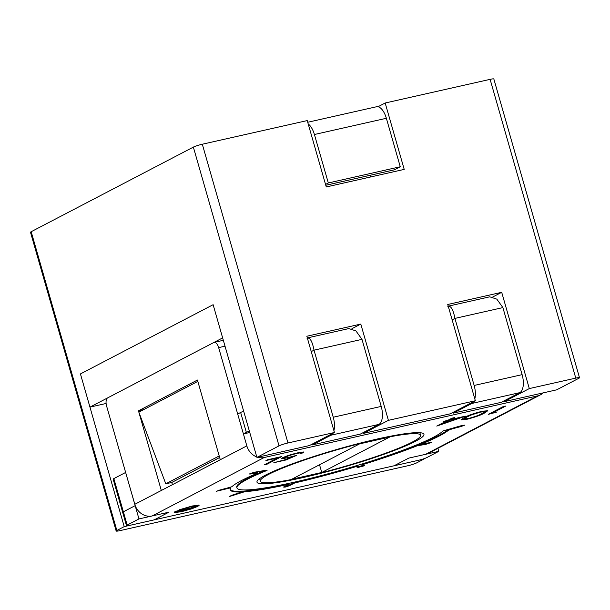 <?xml version="1.0" encoding="UTF-8"?>
<svg xmlns="http://www.w3.org/2000/svg" width="610" height="610" viewBox="0 0 610 610"><rect width="100%" height="100%" fill="white"/><g stroke="black" fill="none" stroke-linecap="round" stroke-linejoin="round"><path stroke-width="0.91" d="M438.758 451.354L408.776 458.11L394.029 465.796L418.018 460.397A6.946 0.755 164 0 0 426.962 457.508L438.758 451.354L437.888 448.342M312.152 444.126L312.373 444.904L360.342 434.091L378.917 424.4A15.288 7.129 -102.7 0 0 381.212 406.412L361.989 339.358L355.927 330.902L348.829 328.577M311.245 351.619L314.02 350.171L333.251 417.225A15.288 7.129 77.3 0 1 333.906 430.652M306.944 338.138C309.933 337.216 312.289 341.226 314.02 350.171L361.989 339.358M332.808 433.352A15.288 7.129 77.3 0 1 330.948 435.212L312.373 444.904M113.841 478.606L125.637 472.453L135.214 505.637L123.365 511.798A6.946 0.755 164 0 0 122.679 512.362L113.163 479.17A6.946 0.755 -16 0 1 113.841 478.606L123.365 511.798A6.946 0.755 164 0 0 122.679 512.362L126.483 525.645A6.946 0.755 164 0 0 130.22 525.263L154.2 519.857L168.947 512.171L138.966 518.927L135.161 505.652L123.365 511.798L127.17 525.08A6.946 0.755 164 0 0 126.483 525.645M138.966 518.927L127.17 525.08M474.809 398.887A15.288 7.129 -102.7 0 0 474.153 385.459L454.923 318.405C453.192 309.476 450.836 305.465 447.847 306.373M452.147 319.853L454.923 318.405L502.892 307.592L522.114 374.647A15.288 7.129 77.3 0 1 519.819 392.642L501.245 402.333L453.276 413.138L453.055 412.368M448.388 306.136L489.723 296.818L496.822 299.136L502.892 307.592M453.276 413.138L471.85 403.454A15.288 7.129 -102.7 0 0 473.711 401.593M400.267 166.751L386.366 118.287L314.417 134.505L328.317 182.969L400.267 166.751L394.365 169.824L325.786 185.28M325.542 184.418L328.317 182.969M314.417 134.505A15.288 7.129 -102.7 0 0 308.202 123.967M307.714 122.267L376.522 106.758A15.288 7.129 77.3 0 1 386.366 118.287M452.033 428.205L452.224 428.868L448.472 430.233A114.634 12.436 164 0 1 421.807 443.92L421.617 443.257A114.634 12.436 164 0 0 448.281 429.57L462.731 425.284M250.313 473.482L250.458 473.985L249.444 474L250.39 473.451L255.11 472.109L266.135 470.241L267.142 470.226L266.196 470.775A107.688 11.681 164 0 0 247.53 479.17A107.688 11.681 164 0 0 236.947 487.908A107.688 11.681 164 0 0 318.572 476.296A107.688 11.681 164 0 0 433.397 437.271A107.688 11.681 164 0 0 442.974 430.934L461.968 425.483L464.797 425.124L461.015 426.527L460.825 425.864M421.807 443.92L431.476 442.441L425.81 444.339L425.62 443.676L429.615 442.601M284.428 486.559L289.308 485.026L294.638 482.251A114.634 12.436 164 0 0 355.76 465.979L357.818 466.795L363.941 465.201M425.81 444.339L417.149 445.803A114.634 12.436 164 0 1 362.531 464.645L364.589 465.461L364.3 465.781L358.009 467.458L357.818 466.795M230.877 495.587L244.366 491.088L244.557 491.751L229.36 496.548L241.438 491.942A114.634 12.436 164 0 1 230.267 489.822A114.634 12.436 164 0 1 230.915 487.779L216.131 491.325L231.861 486.734A114.634 12.436 164 0 1 241.529 480.52A114.634 12.436 164 0 1 257.023 473.39L257.832 472.895L256.825 472.91L256.635 472.247L257.641 472.231L257.832 472.895M265.373 470.371A107.688 11.681 164 0 0 247.34 478.507A107.688 11.681 164 0 0 236.756 487.237L236.947 487.908M415.41 441.327A86.841 9.424 164 0 0 423.942 434.282A86.841 9.424 164 0 0 358.116 443.645A86.841 9.424 164 0 0 265.518 475.114A86.841 9.424 164 0 0 256.978 482.159A86.841 9.424 164 0 0 322.804 472.796A86.841 9.424 164 0 0 415.41 441.327M497.089 411.933L488.274 414.365L503.014 406.679L505.705 406.069L492.476 412.97L497.089 411.933M465.407 416.165L436.775 426.085L446.985 420.763L443.523 421.541L448.495 419.977L451.896 418.201L454.587 417.591L451.186 419.367L465.407 416.165M281.629 456.577L266.89 464.271L264.199 464.873L277.428 457.973L265.899 460.573L267.409 459.787L281.629 456.577M152.157 515.953L168.947 512.171L154.2 519.857L394.029 465.796L408.776 458.11L425.566 454.328L537.616 395.875L264.206 457.508L152.157 515.953A15.288 13.42 -117.5 0 1 134.779 504.317L106.605 406.062A6.946 3.241 -102.7 0 1 107.65 397.888L213.797 342.515A6.946 3.241 -102.7 0 1 214.179 342.378L223.336 340.311M250.458 473.985L256.825 472.91M452.224 428.868L461.015 426.527M294.638 482.251L294.828 482.914A114.634 12.436 164 0 0 355.95 466.642L358.009 467.458M294.828 482.914L289.498 485.697L285.022 487.138L283.505 487.047L288.835 484.264A114.634 12.436 164 0 1 244.557 491.751M300.524 453.436C301.355 452.757 300.036 452.788 296.559 453.55C291.694 454.709 287.912 455.929 285.213 457.218C283.52 458.224 284.847 458.247 289.193 457.286L296.551 455.395L286.105 459.94L273.806 462.708L285.518 459.62L291.008 457.233L281.279 458.804L282.582 457.79C286.265 456.005 291.488 454.32 298.229 452.727L303.887 452.147L303.216 452.833L300.524 453.436L300.349 452.284M285.061 456.684L285.213 457.218L284.382 457.866L284.321 456.982M482.22 411.254L487.779 410.743L484.5 413.031C481.206 415.013 475.274 417.118 466.726 419.337L461.023 419.855L464.134 417.621C467.588 415.601 473.612 413.481 482.22 411.254M174.269 512.255L174.391 512.69C173.873 512.476 174.323 512.004 175.749 511.279L195.345 506.857L196.321 506.064L191.326 506.59L179.218 509.808L192.31 505.972L199.142 505.271L197.785 506.384L191.662 508.832L181.094 511.805L174.163 512.53M197.823 381.38L220.286 459.719L161.314 490.478L138.47 410.812L197.442 380.045L197.823 381.38L138.851 412.139L165.79 483.814L171.784 482.464L172.416 484.683M537.616 395.875A15.288 13.42 62.5 0 0 540.498 394.822A15.288 13.42 62.5 0 0 543.22 392.87M540.498 394.822L428.441 453.268A15.288 13.42 -117.5 0 1 425.566 454.328M225.021 346.183L218.654 347.616L246.829 445.872A15.288 13.42 62.5 0 0 256.779 456.936M257.664 457.233A15.288 13.42 62.5 0 0 264.206 457.508M218.654 347.616A6.946 3.241 -102.7 0 0 214.179 342.378M219.653 457.492L171.784 482.464M138.47 410.812L143.625 409.645M219.211 455.952L165.79 483.814M244.366 491.088A114.634 12.436 164 0 0 288.644 483.6L288.835 484.264M217.999 490.493L218.769 490.303L218.96 490.966M230.915 487.779L230.725 487.115L218.769 490.303M230.214 489.479A114.634 12.436 164 0 0 241.247 491.279L241.438 491.942M362.531 464.645L362.34 463.981A114.634 12.436 164 0 0 416.958 445.14L425.62 443.676M251.114 473.177L256.635 472.247M355.95 466.642L355.76 465.979M417.149 445.803L416.958 445.14M279.052 457.157L266.7 463.608L266.89 464.271M277.306 457.553L277.428 457.973M285.96 459.429L286.105 459.94M287.058 457.729L287.188 458.179M284.717 457.996L281.652 458.339M303.353 451.949L303.216 452.833M303.025 452.17L300.73 452.689M296.445 453.146L296.559 453.55M292.144 456.57L290.962 457.081M459.498 417.492L458.522 417.835M443.18 423.188L440.618 424.087M446.863 420.343L446.985 420.763M452.01 418.178L450.996 418.704L451.186 419.367M451.118 419.123L443.081 422.837L443.272 423.5L458.606 418.14L449.669 420.16L443.272 423.5M458.491 417.72L458.606 418.14M449.486 419.489L449.669 420.16M487.352 410.522L484.309 412.368L484.5 413.031M484.309 412.368L482.449 413.298M466.597 418.887L466.726 419.337M464.576 419.085L461.236 419.413M465.949 416.721L463.981 418.246L464.172 418.91L468.144 418.567C474.816 416.798 479.368 415.158 481.808 413.641L484.653 411.704L480.619 412.063L471.66 414.83L466.818 417.019L464.172 418.91M484.653 411.704L484.02 410.873M466.635 416.394L466.818 417.019M471.538 414.404L471.66 414.83M480.505 411.658L480.619 412.063M493.696 412.695L493.818 413.115M492.407 412.726L490.661 413.122M503.128 406.649L492.285 412.307L492.476 412.97M180.88 509.213L180.987 509.594M198.7 505.034L197.594 505.72L197.785 506.384M197.594 505.72L196.001 506.468M194.666 507.017L193.675 507.39M180.979 511.424L181.094 511.805M177.052 511.904L174.452 512.08M196.321 506.064L195.863 505.255M176.641 511.073L176.839 511.775L177.113 511.363C176.252 512.164 177.975 512.095 182.276 511.149L193.744 507.611L177.113 511.363L177.007 510.989M412.413 442.006A83.372 9.043 -16 0 1 323.513 472.216A83.372 9.043 -16 0 1 260.317 481.206A83.372 9.043 -16 0 1 268.514 474.443A83.372 9.043 -16 0 1 357.407 444.233A83.372 9.043 -16 0 1 420.603 435.243A83.372 9.043 -16 0 1 412.413 442.006M106.102 403.477L89.952 407.114L222.642 337.902L213.126 304.703L80.436 373.922L124.219 526.621L424.011 459.04L416.638 462.891A6.946 0.755 164 0 1 407.693 465.781L119.895 530.647A6.946 0.755 164 0 1 116.167 531.028L30.5 232.273A6.946 0.755 -16 0 1 31.186 231.708L116.846 530.464L124.219 526.621M240.637 412.467L237.686 414.007L243.398 433.923L246.348 432.383L240.637 412.467A6.946 0.755 -16 0 1 243.68 411.247M89.952 407.114L80.436 373.922L213.126 304.703L256.909 457.401L279.029 445.864L193.362 147.109L31.186 231.708M359.595 443.866L389.569 437.111L321.752 472.483L291.771 479.239L359.595 443.866M319.533 464.759L321.752 472.483M249.391 431.171A6.946 0.755 164 0 0 246.348 432.383M243.398 433.923L249.764 432.49M377.994 106.75L385.177 103.006L490.104 79.353A6.946 0.755 -16 0 1 493.833 78.972L579.5 377.727A6.946 0.755 164 0 0 575.771 378.108L529.305 388.578L504.241 401.654L504.02 400.884M193.362 147.109A6.946 0.755 -16 0 1 202.306 144.219L307.234 120.574L326.266 186.965L404.216 169.389L385.177 103.006M504.241 401.654L556.701 389.828L578.814 378.291A6.946 0.755 164 0 0 579.5 377.727M256.909 457.401L309.377 445.575L334.44 432.505L287.973 442.974A6.946 0.755 164 0 0 279.029 445.864M116.846 530.464A6.946 0.755 164 0 0 116.167 531.028M529.305 388.578L501.702 292.312L447.74 304.481L475.342 400.747L388.402 420.343L360.8 324.078L306.838 336.24L334.44 432.505M475.342 400.747L450.279 413.816L363.339 433.413L363.118 432.642M388.402 420.343L363.339 433.413M351.94 328.691L360.8 324.078M492.842 296.933L501.702 292.312M370.781 176.93L370.3 175.253M381.212 406.412L333.251 417.225M378.917 424.4L330.948 435.212M474.153 385.459L522.114 374.647M471.85 403.454L519.819 392.642M266.196 470.775L266.051 470.257M246.829 445.872L220.286 459.719M161.314 490.478L134.779 504.317M289.308 485.026L289.498 485.697M448.472 430.233L448.281 429.57M233.683 494.771L233.874 495.434M202.306 144.219L287.973 442.974M575.771 378.108L490.104 79.353M307.486 337.894L348.821 328.577M260.317 481.206L259.593 478.667M420.603 435.243L419.878 432.703"/></g></svg>
